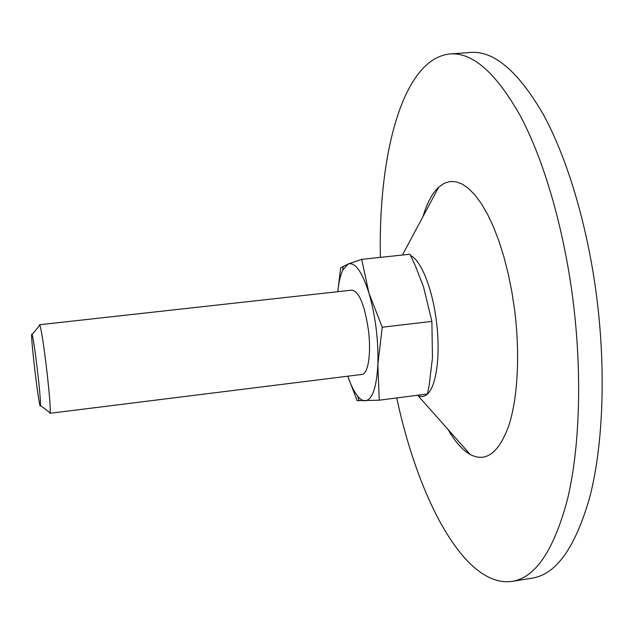 <?xml version="1.0" encoding="UTF-8"?>
<svg xmlns="http://www.w3.org/2000/svg" width="634" height="634" viewBox="0 0 634 634"><rect width="100%" height="100%" fill="white"/><g stroke="black" fill="none" stroke-linecap="round" stroke-linejoin="round"><path stroke-width="0.95" d="M337.771 291.703L340.672 267.833L348.137 264.006C355.111 261.913 362.046 271.606 368.94 293.067C375.526 316.128 378.498 339.967 377.864 364.598L379.251 400.197L357.188 400.68L347.741 376.2M410.61 255.565C420.944 260.186 432.412 288.415 436.382 321.081C440.717 354.263 436.509 386.09 427.506 393.944L429.218 384.878L432.467 357.861L431.881 321.398L423.552 286.98L415.262 265.551L409.96 254.242L361.689 259.354L348.137 264.006L342.804 270.021L343.026 266.375M337.843 291.688C338.738 282.328 340.387 275.101 342.804 270.021M431.881 321.398L382.231 327.231L377.864 364.598C376.541 387.857 372.309 399.927 365.16 400.799C362.719 400.815 360.215 399.254 357.647 396.123C354.113 391.741 350.832 385.1 347.789 376.2M427.506 393.96L379.251 400.197M39.245 325.813L39.53 324.727L352.06 290.118C359.09 291.529 364.534 304.78 368.394 329.854C371.421 353.059 368.172 374.274 361.982 374.425L49.951 413.305L49.428 412.314M361.689 259.354L368.94 293.067L382.231 327.231M39.53 324.727L39.831 325.099C41.361 329.735 43.587 343.921 46.488 367.68C49.349 392.573 50.569 407.638 50.157 412.869L49.951 413.305M37.295 368.98C39.601 388.983 40.655 401.156 40.457 405.491C39.506 413.693 29.283 326.779 32.112 334.53C33.245 338.405 34.973 349.889 37.295 368.98M380.392 257.372C378.157 155.267 402.416 58.605 449.981 53.961L470.388 52.456C493.886 50.561 518.168 71.19 543.251 114.326C567.145 157.953 587.346 224.84 596.594 296.189C606.088 370.193 603.14 444.434 590.159 495.709C575.775 546.88 556.47 574.349 532.243 578.129L512.042 581.402C464.405 587.948 418.155 498.522 396.749 397.93M449.981 53.961C472.623 52.131 496.137 72.894 520.546 116.26C543.798 160.109 563.602 227.313 572.859 298.947C582.353 373.26 579.841 447.739 567.541 499.101C553.894 550.336 535.397 577.772 512.042 581.402M422.965 216.638C426.944 203.118 432.214 193.275 438.76 187.101L444.093 183.353L449.823 181.53L455.862 181.736L462.138 184.034L468.558 188.472L475.017 195.05L481.412 203.728L487.617 214.419L493.514 226.988L498.998 241.245L503.943 256.968L508.246 273.872L511.828 291.64L514.602 309.947C520.26 354.549 517.693 399.024 508.619 426.191C498.538 453.207 485.739 462.638 470.222 454.499C462.424 450.021 455.014 441.668 448 429.44M427.49 393.968C424.55 396.686 421.38 397.225 417.972 395.576L470.222 454.499M405.118 254.749L406.83 254.575M357.647 396.123L359.058 400.783M40.457 405.491L50.157 412.869M32.112 334.53L39.831 325.099M402.424 255.034L438.76 187.101"/></g></svg>
